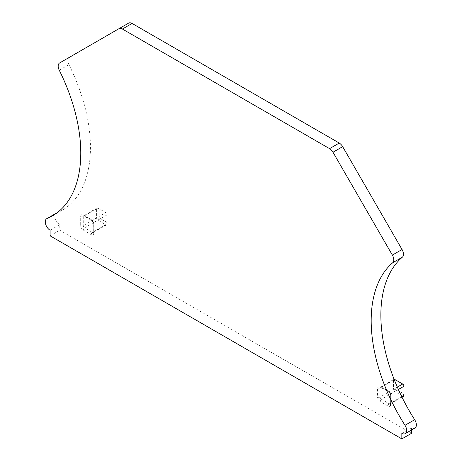 <?xml version="1.0" encoding="UTF-8"?>
<svg xmlns="http://www.w3.org/2000/svg" width="462" height="462" viewBox="0 0 462 462"><rect width="100%" height="100%" fill="white"/><g stroke="black" fill="none" stroke-linecap="round" stroke-linejoin="round"><path stroke-width="0.35" stroke-dasharray="2.31 1.73" d="M396.049 389.333L396.049 380.203L403.955 384.771L403.955 393.895L396.049 389.333L393.468 389.333A1.825 1.051 -120 0 0 394.762 391.568L396.049 389.333M403.955 395.391L403.955 393.895L402.668 396.136A1.825 1.051 -120 0 0 403.58 396.223M402.668 396.136L394.762 391.568L381.433 399.266L389.339 403.828L402.668 396.136M394.092 379.29A1.825 1.051 -120 0 0 393.849 379.371A1.825 1.051 -120 0 0 393.468 380.203L380.145 387.901A1.825 1.051 60 0 1 380.521 387.064A1.825 1.051 60 0 1 381.433 387.156L389.339 391.718A1.825 1.051 60 0 1 390.633 393.953L390.633 403.083A1.825 1.051 60 0 1 390.251 403.921A1.825 1.051 60 0 1 389.339 403.828A1.825 1.051 120 0 0 388.051 406.063L380.145 401.501A1.825 1.051 120 0 1 381.433 399.266A1.825 1.051 60 0 1 380.145 397.025L393.468 389.333L393.468 380.203L396.049 380.203L394.762 379.458L396.049 380.203M411.526 433.31L59.789 230.238L59.789 224.653A6.843 3.95 60 0 1 55.319 218.618A6.843 3.95 60 0 1 56.37 213.132M59.252 70.23L68.93 64.64A137.364 79.308 60 0 1 62 210.354A137.364 79.308 60 0 1 56.993 212.849M68.93 64.64A6.843 3.95 60 0 1 69.277 57.38L128.65 23.1M414.945 428.06A6.843 3.95 60 0 1 411.526 427.72L411.526 430.035M401.842 433.31L411.526 427.72M50.11 235.828L59.789 230.238M50.11 230.238L59.789 224.653M59.598 62.971L69.277 57.38M83.27 230.099A1.825 1.051 120 0 1 84.558 227.864A1.825 1.051 60 0 1 83.27 225.629L83.27 216.499A1.825 1.051 60 0 1 83.645 215.662A1.825 1.051 60 0 1 84.558 215.754L92.464 220.316A1.825 1.051 60 0 1 93.757 222.557L93.757 231.681L107.08 223.989A1.825 1.051 60 0 1 106.705 224.827A1.825 1.051 60 0 1 105.792 224.734L97.886 220.172A1.825 1.051 60 0 1 96.593 217.937L96.593 208.807A1.825 1.051 60 0 1 96.974 207.969A1.825 1.051 60 0 1 97.886 208.062L105.792 212.624A1.825 1.051 60 0 1 107.08 214.859L107.08 223.989L107.08 213.369L105.792 212.624L92.464 220.316A1.825 1.051 -60 0 1 91.551 220.409A1.825 1.051 -60 0 1 91.176 219.571A3.65 2.108 60 0 1 93.757 224.047L93.757 233.171A3.65 2.108 60 0 1 91.176 234.667L83.27 230.099A3.65 2.108 60 0 1 80.688 225.629L80.688 216.499A3.65 2.108 60 0 1 83.27 215.009L91.176 219.571M80.688 216.499A1.825 1.051 180 0 0 83.27 216.499L96.593 208.807L99.174 208.807L97.886 208.062L84.558 215.754A1.825 1.051 -60 0 1 83.645 215.846L91.551 220.409C92.487 221.154 93.041 222.118 93.22 223.302L93.22 232.426A1.825 1.051 -0 0 1 93.757 231.681A1.825 1.051 60 0 1 93.376 232.519A1.825 1.051 60 0 1 92.464 232.426L105.792 224.734L107.08 222.499L99.174 217.937L99.174 208.807L107.08 213.369L107.08 214.859L93.757 222.557A1.825 1.051 0 0 0 93.22 223.302A1.825 1.051 0 0 0 93.757 224.047M397.326 387.11L389.339 391.718A1.825 1.051 -60 0 1 388.427 391.811L380.521 387.243A1.825 1.051 -60 0 0 381.433 387.156L394.271 379.741M401.744 396.667L390.633 403.083A1.825 1.051 0 0 0 390.095 403.828L390.095 394.698A1.825 1.051 0 0 1 390.633 393.953L398.371 389.483M377.564 387.901A1.825 1.051 180 0 0 380.145 387.901L380.145 397.025A1.825 1.051 180 0 1 377.564 397.025L377.564 387.901A3.65 2.108 60 0 1 380.145 386.411A1.825 1.051 -60 0 0 380.521 387.243L393.849 379.371M388.051 390.973A3.65 2.108 60 0 1 390.633 395.443A1.825 1.051 0 0 1 390.095 394.698C389.916 393.52 389.362 392.556 388.427 391.811A1.825 1.051 -60 0 1 388.051 390.973L380.145 386.411M401.98 397.147L390.095 403.828A1.825 1.051 0 0 0 390.633 404.573L390.633 395.443M390.633 404.573A3.65 2.108 60 0 1 388.051 406.063M380.145 401.501A3.65 2.108 60 0 1 377.564 397.025M80.688 225.629A1.825 1.051 180 0 0 83.27 225.629L96.593 217.937L99.174 217.937L97.886 220.172L84.558 227.864L92.464 232.426A1.825 1.051 120 0 0 91.176 234.667M106.705 224.827L93.22 232.426A1.825 1.051 -0 0 0 93.757 233.171M96.974 207.969L83.645 215.846A1.825 1.051 -60 0 1 83.27 215.009M52.322 215.945L62 210.354"/><path stroke-width="0.69" d="M394.271 379.741L394.762 379.458L403.955 384.771L403.955 386.261A1.825 1.051 -120 0 0 402.668 384.026L403.955 384.771M398.371 389.483L403.955 386.261L403.955 395.391A1.825 1.051 -120 0 1 403.58 396.223L401.98 397.147M394.762 379.458A1.825 1.051 -120 0 0 394.092 379.29M46.691 218.722A6.843 3.95 60 0 1 46.957 218.59A137.364 79.308 60 0 0 52.322 215.945A137.364 79.308 60 0 0 59.252 70.23A6.843 3.95 60 0 1 59.598 62.971L118.971 28.69A6.843 3.95 60 0 1 122.395 29.031L329.562 148.637A6.843 3.95 60 0 1 332.981 152.246L392.359 255.088A6.843 3.95 60 0 1 392.706 262.751A137.364 79.308 60 0 0 405.001 425.306A6.843 3.95 60 0 1 405.266 433.651A6.843 3.95 60 0 1 401.842 433.31L401.842 438.9L50.11 235.828L50.11 230.238A6.843 3.95 60 0 1 45.64 224.209A6.843 3.95 60 0 1 46.691 218.722L56.37 213.132A6.843 3.95 60 0 1 56.635 212.999A137.364 79.308 60 0 0 56.993 212.849M118.971 28.69L128.65 23.1A6.843 3.95 60 0 1 132.074 23.441L339.241 143.047A6.843 3.95 60 0 1 342.665 146.662L402.038 249.497A6.843 3.95 60 0 1 402.385 257.161A137.364 79.308 60 0 0 414.68 419.715A6.843 3.95 60 0 1 414.945 428.06L405.266 433.651M411.526 430.035L411.526 433.31L401.842 438.9M397.326 387.11L402.668 384.026M401.744 396.667L403.955 395.391M392.359 255.088L402.038 249.497M392.706 262.751L402.385 257.161M405.001 425.306L414.68 419.715M46.957 218.59L56.635 212.999M329.562 148.637L339.241 143.047M332.981 152.246L342.665 146.662M132.074 23.441L122.395 29.031"/></g></svg>
